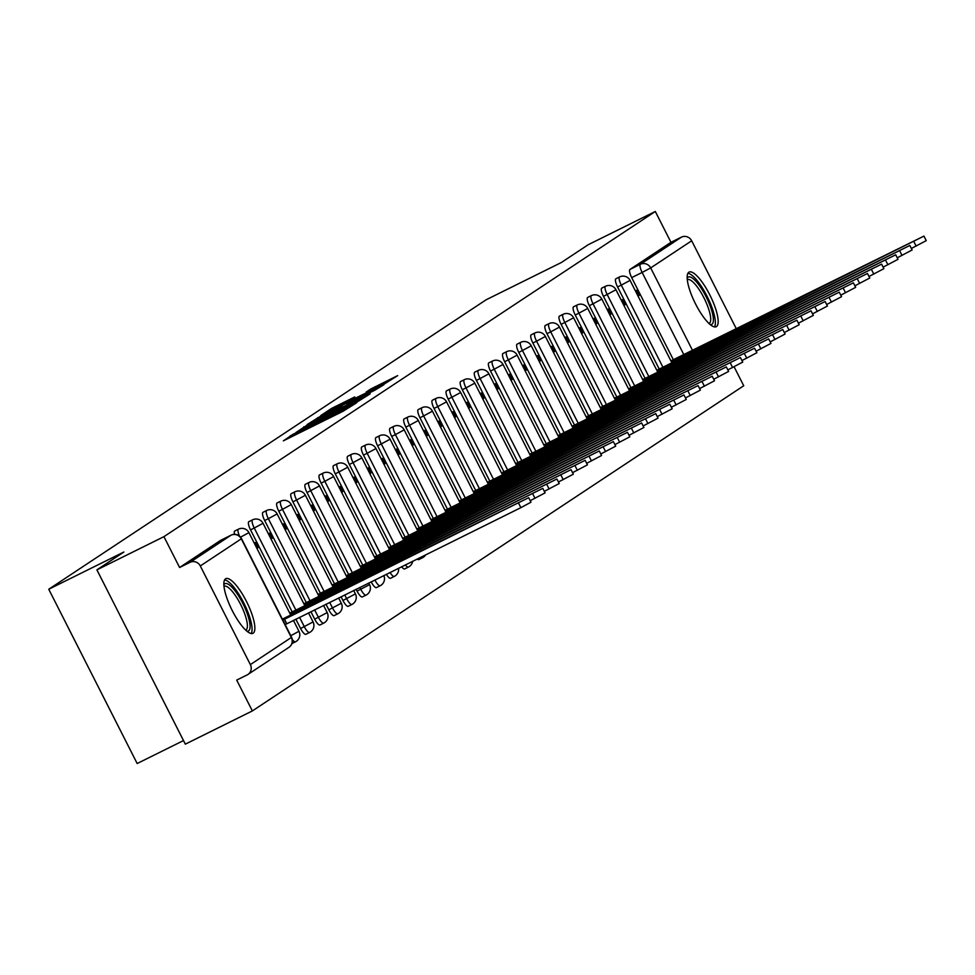 <?xml version="1.0" encoding="UTF-8"?>
<svg xmlns="http://www.w3.org/2000/svg" width="975" height="975" viewBox="0 0 975 975"><rect width="100%" height="100%" fill="white"/><g stroke="black" fill="none" stroke-linecap="round" stroke-linejoin="round"><path stroke-width="1.46" d="M293.317 434.094L283.359 440.846L342.883 411.365L356.594 402.821L301.531 430.816L293.317 434.094M417.239 559.016A7.824 2.157 63.6 0 0 418.799 559.577A7.824 2.157 63.6 0 0 418.872 559.54M401.639 566.743A7.824 2.157 63.6 0 0 404.686 568.925A7.824 2.157 63.6 0 0 404.747 568.888M386.332 574.324A7.824 2.157 63.6 0 0 390.573 578.26A7.824 2.157 63.6 0 0 390.634 578.224M371.183 581.831A7.824 2.157 63.6 0 0 376.447 587.608A7.824 2.157 63.6 0 0 376.521 587.572M356.119 589.29L357.057 591.13A7.824 2.157 63.6 0 0 362.334 596.944A7.824 2.157 63.6 0 0 362.395 596.907M341.055 596.761L342.932 600.478A7.824 2.157 63.6 0 0 348.221 606.292A7.824 2.157 63.6 0 0 348.282 606.255M325.979 604.22L328.819 609.814A7.824 2.157 63.6 0 0 334.108 615.627A7.824 2.157 63.6 0 0 334.169 615.591M310.915 611.691L314.706 619.162A7.824 2.157 63.6 0 0 319.983 624.975A7.824 2.157 63.6 0 0 320.056 624.938M295.839 619.149L300.592 628.497A7.824 2.157 63.6 0 0 305.87 634.311A7.824 2.157 63.6 0 0 305.931 634.274M225.566 578.809A30.505 8.409 63.6 0 0 232.062 610.204A30.505 8.409 63.6 0 0 252.891 633.336A30.505 8.409 63.6 0 0 253.147 633.189A30.505 8.409 63.6 0 0 246.651 601.794A30.505 8.409 63.6 0 0 225.81 578.675A30.505 8.409 63.6 0 0 225.566 578.809M688.874 272.208A30.505 8.409 63.6 0 0 695.37 303.591A30.505 8.409 63.6 0 0 716.211 326.722A30.505 8.409 63.6 0 0 716.467 326.576A30.505 8.409 63.6 0 0 709.958 295.193A30.505 8.409 63.6 0 0 689.13 272.062A30.505 8.409 63.6 0 0 688.874 272.208M354.754 396.935L331.439 408.488L320.836 415.521L382.895 384.881L397.69 375.619L370.78 388.988L366.186 392.06L385.503 382.883L373.973 389.098L328.002 411.584L354.754 396.935M250.356 664.609L291.342 637.479L241.3 538.834L200.302 565.963L250.356 664.609A7.824 7.52 -123.5 0 1 247.15 674.919L236.706 680.087L252.354 710.933L185.323 744.144L96.903 569.863L123.874 552.021L48.75 589.241L486.184 299.752L561.308 262.543L588.266 244.688L655.31 211.478L163.934 536.652L179.595 567.499L190.027 562.331L231.026 535.202A7.824 2.157 -116.4 0 1 231.087 535.165A7.824 2.157 -116.4 0 1 231.173 535.129M96.903 569.863L163.934 536.652M308.015 424.539L295.754 432.656L355.266 403.163L370.061 393.9L308.015 424.539L308.453 425.417M307.149 424.564L321.823 415.399L383.87 384.759L375.082 390.061L346.747 404.235L370.073 393.534L307.174 424.625M673.335 359.702L631.69 277.619L642.135 272.452A7.824 2.157 -116.4 0 1 640.404 264.286L681.403 237.157A7.824 7.52 56.5 0 1 691.677 240.788L736.332 328.807M252.354 710.933L743.73 385.759L734.102 366.795M183.507 740.561L137.17 763.523L48.75 589.241M655.31 211.478L670.958 242.324L681.403 237.157M200.302 565.963A7.824 7.52 -123.5 0 0 190.027 562.331M290.928 612.556L289.648 612.922M256.937 548.438L258.034 547.718L256.864 548.291M258.034 547.718L255.377 542.49L254.28 543.209M305.041 603.22L303.773 603.586M271.05 539.102L272.147 538.371L270.977 538.956M272.147 538.371L269.49 533.142L268.405 533.873M319.154 593.872L317.887 594.238M285.175 529.754L286.26 529.035L285.102 529.608M286.26 529.035L283.615 523.807L282.518 524.526M333.279 584.525L332 584.903M299.288 520.418L300.385 519.687L299.215 520.272M300.385 519.687L297.728 514.459L296.632 515.19M347.393 575.189L346.125 575.555M313.402 511.071L314.498 510.352L313.328 510.924M314.498 510.352L311.842 505.123L310.757 505.842M361.506 565.841L360.238 566.219M327.527 501.735L328.612 501.004L327.442 501.589M328.612 501.004L325.967 495.775L324.87 496.507M375.631 556.506L374.351 556.871M341.64 492.387L342.725 491.668L341.567 492.241M342.725 491.668L340.08 486.44L338.983 487.159M389.744 547.158L388.464 547.536M355.753 483.052L356.85 482.32L355.68 482.905M356.85 482.32L354.193 477.092L353.096 477.823M403.857 537.822L402.59 538.188M369.866 473.704L370.963 472.985L369.793 473.558M370.963 472.985L368.306 467.756L367.222 468.475M417.97 528.474L416.703 528.852M383.992 464.368L385.076 463.637L383.918 464.222M385.076 463.637L382.432 458.408L381.335 459.14M432.096 519.139L430.816 519.504M398.105 455.02L399.202 454.301L398.032 454.874M399.202 454.301L396.545 449.073L395.448 449.792M446.209 509.791L444.941 510.169M412.218 445.685L413.315 444.953L412.145 445.538M413.315 444.953L410.658 439.725L409.573 440.456M460.322 500.455L459.054 500.821M426.343 436.337L427.428 435.618L426.258 436.191M427.428 435.618L424.783 430.389L423.686 431.108M474.447 491.107L473.168 491.485M440.456 426.989L441.541 426.27L440.383 426.855M441.541 426.27L438.896 421.042L437.799 421.761M488.56 481.772L487.281 482.138M454.569 417.653L455.666 416.934L454.496 417.507M455.666 416.934L453.009 411.706L451.913 412.425M502.673 472.424L501.406 472.79M468.683 408.306L469.779 407.587L468.609 408.172M469.779 407.587L467.122 402.358L466.038 403.077M516.787 463.088L515.519 463.454M482.808 398.97L483.893 398.251L482.735 398.824M483.893 398.251L481.248 393.023L480.151 393.742M530.912 453.741L529.632 454.106M496.921 389.622L498.018 388.903L496.848 389.476M498.018 388.903L495.361 383.675L494.264 384.394M545.025 444.405L543.758 444.771M511.034 380.287L512.131 379.567L510.961 380.14M512.131 379.567L509.474 374.327L508.389 375.058M559.138 435.057L557.871 435.423M525.159 370.939L526.244 370.22L525.074 370.793M526.244 370.22L523.599 364.991L522.503 365.71M573.263 425.722L571.984 426.087M539.273 361.603L540.357 360.872L539.199 361.457M540.357 360.872L537.712 355.643L536.616 356.375M587.377 416.374L586.097 416.739M553.386 352.255L554.482 351.536L553.312 352.109M554.482 351.536L551.826 346.308L550.729 347.027M601.49 407.038L600.222 407.404M567.499 342.92L568.596 342.188L567.426 342.773M568.596 342.188L565.939 336.96L564.854 337.691M615.603 397.69L614.335 398.056M581.624 333.572L582.709 332.853L581.551 333.426M582.709 332.853L580.064 327.624L578.967 328.343M629.728 388.342L628.448 388.72M595.737 324.236L596.834 323.505L595.664 324.09M596.834 323.505L594.177 318.277L593.08 319.008M643.841 379.007L642.574 379.372M609.85 314.888L610.947 314.169L609.777 314.742M610.947 314.169L608.29 308.941L607.206 309.66M657.954 369.659L656.687 370.037M623.976 305.553L625.06 304.822L623.89 305.407M625.06 304.822L622.416 299.593L621.319 300.324M659.21 369.038L617.577 286.967L621.282 285.127A7.824 2.157 -116.4 0 1 619.612 276.924L615.908 278.765A7.824 2.157 63.6 0 0 617.577 286.967M645.097 378.385L603.452 296.315L607.169 294.474A7.824 2.157 -116.4 0 1 605.499 286.272L601.794 288.1A7.824 2.157 63.6 0 0 603.452 296.315M630.983 387.721L589.339 305.65L593.044 303.81A7.824 2.157 -116.4 0 1 591.386 295.608L587.681 297.448A7.824 2.157 63.6 0 0 589.339 305.65M616.858 397.069L575.226 314.998L578.931 313.158A7.824 2.157 -116.4 0 1 577.273 304.956L573.556 306.784A7.824 2.157 63.6 0 0 575.226 314.998M602.745 406.404L561.112 324.334L564.817 322.493A7.824 2.157 -116.4 0 1 563.148 314.291L559.443 316.132A7.824 2.157 63.6 0 0 561.112 324.334M588.632 415.752L546.987 333.682L550.692 331.841A7.824 2.157 -116.4 0 1 549.035 323.639L545.33 325.467A7.824 2.157 63.6 0 0 546.987 333.682M574.519 425.1L532.874 343.017L536.579 341.189A7.824 2.157 -116.4 0 1 534.922 332.975L531.217 334.815A7.824 2.157 63.6 0 0 532.874 343.017M560.393 434.436L518.761 352.365L522.466 350.525A7.824 2.157 -116.4 0 1 520.796 342.322L517.091 344.151A7.824 2.157 63.6 0 0 518.761 352.365M546.28 443.783L504.636 361.701L508.353 359.872A7.824 2.157 -116.4 0 1 506.683 351.658L502.978 353.498A7.824 2.157 63.6 0 0 504.636 361.701M532.167 453.119L490.523 371.048L494.227 369.208A7.824 2.157 -116.4 0 1 492.57 361.006L488.865 362.834A7.824 2.157 63.6 0 0 490.523 371.048M518.042 462.467L476.409 380.384L480.114 378.556A7.824 2.157 -116.4 0 1 478.457 370.342L474.74 372.182A7.824 2.157 63.6 0 0 476.409 380.384M503.929 471.803L462.296 389.732L466.001 387.892A7.824 2.157 -116.4 0 1 464.332 379.689L460.627 381.518A7.824 2.157 63.6 0 0 462.296 389.732M489.816 481.15L448.171 399.067L451.876 397.239A7.824 2.157 -116.4 0 1 450.218 389.025L446.513 390.865A7.824 2.157 63.6 0 0 448.171 399.067M475.702 490.486L434.058 408.415L437.763 406.575A7.824 2.157 -116.4 0 1 436.105 398.373L432.4 400.213A7.824 2.157 63.6 0 0 434.058 408.415M461.577 499.834L419.945 417.751L423.65 415.923A7.824 2.157 -116.4 0 1 421.98 407.708L418.275 409.549A7.824 2.157 63.6 0 0 419.945 417.751M447.464 509.169L405.819 427.099L409.537 425.258A7.824 2.157 -116.4 0 1 407.867 417.056L404.162 418.897A7.824 2.157 63.6 0 0 405.819 427.099M433.351 518.517L391.706 436.434L395.411 434.606A7.824 2.157 -116.4 0 1 393.754 426.392L390.049 428.232A7.824 2.157 63.6 0 0 391.706 436.434M419.226 527.853L377.593 445.782L381.298 443.942A7.824 2.157 -116.4 0 1 379.641 435.74L375.923 437.58A7.824 2.157 63.6 0 0 377.593 445.782M405.112 537.201L363.48 455.118L367.185 453.29A7.824 2.157 -116.4 0 1 365.515 445.087L361.81 446.916A7.824 2.157 63.6 0 0 363.48 455.118M390.999 546.536L349.355 464.466L353.06 462.625A7.824 2.157 -116.4 0 1 351.402 454.423L347.697 456.263A7.824 2.157 63.6 0 0 349.355 464.466M376.886 555.884L335.242 473.813L338.947 471.973A7.824 2.157 -116.4 0 1 337.289 463.771L333.584 465.599A7.824 2.157 63.6 0 0 335.242 473.813M362.761 565.22L321.128 483.149L324.833 481.309A7.824 2.157 -116.4 0 1 323.164 473.107L319.459 474.947A7.824 2.157 63.6 0 0 321.128 483.149M348.648 574.567L307.003 492.497L310.72 490.657A7.824 2.157 -116.4 0 1 309.051 482.454L305.346 484.283A7.824 2.157 63.6 0 0 307.003 492.497M334.535 583.903L292.89 501.832L296.595 499.992A7.824 2.157 -116.4 0 1 294.938 491.79L291.233 493.63A7.824 2.157 63.6 0 0 292.89 501.832M320.409 593.251L278.777 511.18L282.482 509.34A7.824 2.157 -116.4 0 1 280.824 501.138L277.107 502.966A7.824 2.157 63.6 0 0 278.777 511.18M306.296 602.587L264.664 520.516L268.369 518.688A7.824 2.157 -116.4 0 1 266.699 510.473L262.994 512.314A7.824 2.157 63.6 0 0 264.664 520.516M292.183 611.934L250.538 529.864L254.243 528.023A7.824 2.157 -116.4 0 1 252.586 519.821L248.881 521.649A7.824 2.157 63.6 0 0 250.538 529.864M638.089 296.205L639.173 295.486L636.529 290.257L635.432 290.977M672.08 360.323L670.8 360.689M639.173 295.486L638.016 296.059M239.545 536.153A7.824 2.157 -116.4 0 1 238.473 529.157L234.768 530.997A7.824 2.157 63.6 0 0 234.548 534.349M670.958 242.324L629.96 269.453A7.824 2.157 63.6 0 0 631.69 277.619M179.595 567.499L220.582 540.369A7.824 2.157 -116.4 0 1 220.642 540.333A7.824 2.157 -116.4 0 1 220.716 540.308M298.935 430.767L357.472 401.42L298.935 430.767M325.894 414.424L314.364 420.639L321.141 417.568L342.237 406.441L325.894 414.424M282.86 620.076L528.682 497.689L282.384 619.137M528.682 497.689L530.985 502.21L520.882 507.658L285.151 624.609M286.76 623.659L284.468 619.125M290.306 614.201L542.807 488.341L289.758 613.129M542.807 488.341L545.098 492.875L530.217 500.687M299.252 611.106L298.582 609.777M304.419 604.866L556.92 479.005L303.871 603.793M556.92 479.005L559.223 483.527L544.33 491.351M313.365 601.758L312.695 600.442M223.884 584.793A26.398 7.276 -116.4 0 1 234.877 590.606A26.398 7.276 -116.4 0 1 247.918 615.603A26.398 7.276 -116.4 0 1 246.846 631.166M245.7 630.13A24.436 6.727 63.6 0 0 245.822 630.069A24.436 6.727 63.6 0 0 245.395 615.822A24.436 6.727 63.6 0 0 224.128 586.268A24.436 6.727 63.6 0 0 223.994 586.341M251.148 633.531A30.31 8.348 63.6 0 0 249.588 616.822A30.31 8.348 63.6 0 0 224.591 579.942M687.192 278.192A26.398 7.276 -116.4 0 1 698.197 283.993A26.398 7.276 -116.4 0 1 711.238 308.99A26.398 7.276 -116.4 0 1 710.166 324.553M709.008 323.517A24.436 6.727 63.6 0 0 709.142 323.468A24.436 6.727 63.6 0 0 708.715 309.209A24.436 6.727 63.6 0 0 687.436 279.654A24.436 6.727 63.6 0 0 687.314 279.728M714.468 326.93A30.31 8.348 63.6 0 0 712.896 310.221A30.31 8.348 63.6 0 0 687.911 273.329M318.533 595.518L571.033 469.658L317.996 594.445M571.033 469.658L573.337 474.191L558.443 482.003M327.49 592.422L326.808 591.094M332.646 586.182L585.158 460.322L332.109 585.11M585.158 460.322L587.45 464.843L572.557 472.668M341.603 583.074L340.933 581.758M346.771 576.834L599.272 450.974L346.222 575.762M599.272 450.974L601.563 455.508L586.682 463.32M355.717 573.739L355.046 572.41M360.884 567.499L613.385 441.638L360.348 566.426M613.385 441.638L615.688 446.16L600.795 453.984M369.83 564.391L369.159 563.075M374.997 558.151L627.498 432.291L374.461 557.078M627.498 432.291L629.801 436.824L614.908 444.637M383.955 555.055L383.285 553.727M389.122 548.815L641.623 422.955L388.574 547.743M641.623 422.955L643.914 427.477L629.033 435.301M398.068 545.707L397.398 544.391M403.236 539.467L655.736 413.607L402.687 538.395M655.736 413.607L658.04 418.141L643.147 425.953M412.181 536.372L411.511 535.043M417.349 530.132L669.849 404.259L416.812 529.059M669.849 404.259L672.153 408.793L657.26 416.617M426.307 527.024L425.624 525.708M431.462 520.784L683.975 394.924L430.926 519.712M683.975 394.924L686.266 399.457L671.373 407.27M440.42 517.688L439.749 516.36M445.587 511.448L698.088 385.576L445.039 510.376M698.088 385.576L700.379 390.11L685.498 397.934M454.533 508.341L453.862 507.012M459.7 502.101L712.201 376.24L459.164 501.028M712.201 376.24L714.504 380.774L699.611 388.586M468.646 499.005L467.976 497.677M473.813 492.753L726.314 366.893L473.277 491.692M726.314 366.893L728.618 371.426L713.724 379.251M482.771 489.657L482.101 488.329M487.939 483.417L740.439 357.557L487.39 482.345M740.439 357.557L742.731 362.091L727.85 369.903M496.884 480.309L496.214 478.993M502.052 474.069L754.553 348.209L501.503 473.009M754.553 348.209L756.856 352.743L741.963 360.567M510.997 470.974L510.327 469.645M516.165 464.734L768.666 338.873L515.629 463.661M768.666 338.873L770.969 343.407L756.076 351.219M525.123 461.626L524.44 460.31M530.278 455.386L782.791 329.526L529.742 454.326M782.791 329.526L785.082 334.059L770.189 341.884M539.236 452.29L538.566 450.962M544.403 446.05L796.904 320.19L543.855 444.978M796.904 320.19L799.195 324.724L784.314 332.536M553.349 442.942L552.679 441.626M558.517 436.702L811.017 310.842L557.98 435.642M811.017 310.842L813.321 315.376L798.428 323.2M567.462 433.607L566.792 432.278M572.63 427.367L825.13 301.507L572.093 426.294M825.13 301.507L827.434 306.028L812.541 313.852M581.587 424.259L580.917 422.943M586.755 418.019L839.256 292.159L586.207 416.947M839.256 292.159L841.547 296.692L826.666 304.505M595.701 414.923L595.03 413.595M600.868 408.683L853.369 282.823L600.32 407.611M853.369 282.823L855.672 287.345L840.779 295.169M609.814 405.576L609.143 404.259M614.981 399.336L867.482 273.475L614.445 398.263M867.482 273.475L869.785 278.009L854.892 285.821M623.939 396.24L623.257 394.912M629.094 390L881.607 264.14L628.558 388.928M881.607 264.14L883.898 268.661L869.005 276.486M638.052 386.892L637.382 385.576M643.22 380.652L895.72 254.792L642.671 379.58M895.72 254.792L898.012 259.326L883.131 267.138M652.165 377.557L651.495 376.228M657.333 371.317L909.833 245.456L656.797 370.244M909.833 245.456L912.137 249.978L897.244 257.802M666.278 368.209L665.608 366.893M671.446 361.969L923.947 236.108L670.91 360.896M923.947 236.108L926.25 240.642L911.357 248.454M680.404 358.873L679.733 357.545M291.074 437.032L290.379 435.654M321.823 421.797L321.128 420.42M422.577 557.7A7.824 2.157 -116.4 0 1 422.504 557.737A7.824 2.157 -116.4 0 1 420.944 557.176M408.452 567.048A7.824 2.157 -116.4 0 1 408.391 567.084A7.824 2.157 -116.4 0 1 405.344 564.903M394.339 576.383A7.824 2.157 -116.4 0 1 394.278 576.42A7.824 2.157 -116.4 0 1 390.037 572.483M380.226 585.731A7.824 2.157 -116.4 0 1 380.153 585.768A7.824 2.157 -116.4 0 1 374.888 579.991M366.1 595.067A7.824 2.157 -116.4 0 1 366.039 595.116A7.824 2.157 -116.4 0 1 360.762 589.302L359.824 587.462M357.057 591.13L369.306 584.768L368.769 583.026M351.987 604.415A7.824 2.157 -116.4 0 1 351.926 604.451A7.824 2.157 -116.4 0 1 346.637 598.638L344.76 594.921M342.932 600.478L355.424 593.909L353.693 590.497M337.874 613.763A7.824 2.157 -116.4 0 1 337.813 613.799A7.824 2.157 -116.4 0 1 332.524 607.986L329.684 602.392M328.819 609.814L341.311 603.245L338.63 597.955M323.761 623.098A7.824 2.157 -116.4 0 1 323.688 623.135A7.824 2.157 -116.4 0 1 318.411 617.321L314.62 609.85M314.706 619.162L327.198 612.592L323.554 605.426M309.636 632.446A7.824 2.157 -116.4 0 1 309.575 632.483A7.824 2.157 -116.4 0 1 304.298 626.669L299.544 617.321M300.592 628.497L313.072 621.928L308.49 612.885M295.522 641.782A7.824 2.157 -116.4 0 1 295.462 641.818A7.824 2.157 -116.4 0 1 292.317 639.515M683.828 354.632L642.135 272.452L650.678 267.918L692.567 350.488M691.677 240.788L650.678 267.918A7.824 7.52 -123.5 0 0 640.404 264.286L629.96 269.453M662.915 367.209L621.282 285.127L630.069 280.398A7.824 7.824 0 0 0 619.612 276.924M648.802 376.545L607.169 294.474L615.944 289.733A7.824 7.824 0 0 0 605.499 286.272M634.688 385.893L593.044 303.81L601.831 299.081A7.824 7.824 0 0 0 591.386 295.608M620.563 395.228L578.931 313.158L587.718 308.417A7.824 7.824 0 0 0 577.273 304.956M606.45 404.576L564.817 322.493L573.592 317.765A7.824 7.824 0 0 0 563.148 314.291M592.337 413.912L550.692 331.841L559.479 327.1A7.824 7.824 0 0 0 549.035 323.639M578.224 423.26L536.579 341.189L545.366 336.448A7.824 7.824 0 0 0 534.922 332.975M564.098 432.595L522.466 350.525L531.253 345.784A7.824 7.824 0 0 0 520.796 342.322M549.985 441.943L508.353 359.872L517.128 355.132A7.824 7.824 0 0 0 506.683 351.658M535.872 451.279L494.227 369.208L503.015 364.467A7.824 7.824 0 0 0 492.57 361.006M521.747 460.627L480.114 378.556L488.902 373.815A7.824 7.824 0 0 0 478.457 370.342M507.634 469.974L466.001 387.892L474.776 383.163A7.824 7.824 0 0 0 464.332 379.689M493.521 479.31L451.876 397.239L460.663 392.498A7.824 7.824 0 0 0 450.218 389.025M479.408 488.658L437.763 406.575L446.55 401.846A7.824 7.824 0 0 0 436.105 398.373M465.282 497.993L423.65 415.923L432.437 411.182A7.824 7.824 0 0 0 421.98 407.708M451.169 507.341L409.537 425.258L418.312 420.53A7.824 7.824 0 0 0 407.867 417.056M437.056 516.677L395.411 434.606L404.198 429.865A7.824 7.824 0 0 0 393.754 426.392M422.931 526.025L381.298 443.942L390.085 439.213A7.824 7.824 0 0 0 379.641 435.74M408.817 535.36L367.185 453.29L375.96 448.549A7.824 7.824 0 0 0 365.515 445.087M394.704 544.708L353.06 462.625L361.847 457.897A7.824 7.824 0 0 0 351.402 454.423M380.591 554.044L338.947 471.973L347.734 467.232A7.824 7.824 0 0 0 337.289 463.771M366.466 563.392L324.833 481.309L333.621 476.58A7.824 7.824 0 0 0 323.164 473.107M352.353 572.727L310.72 490.657L319.495 485.916A7.824 7.824 0 0 0 309.051 482.454M338.24 582.075L296.595 499.992L305.382 495.263A7.824 7.824 0 0 0 294.938 491.79M324.114 591.411L282.482 509.34L291.269 504.599A7.824 7.824 0 0 0 280.824 501.138M310.001 600.758L268.369 518.688L277.144 513.947A7.824 7.824 0 0 0 266.699 510.473M295.888 610.094L254.243 528.023L263.031 523.283A7.824 7.824 0 0 0 252.586 519.821M238.473 529.157A7.824 7.824 0 0 1 248.918 532.63L240.557 537.152M293.426 620.356L298.959 631.276L290.782 635.712M220.582 540.369L231.026 535.202A7.824 7.52 -123.5 0 1 241.3 538.834L241.532 538.639A7.824 7.824 0 0 0 231.087 535.165L220.642 540.333M291.586 637.272L291.342 637.479A7.824 7.52 56.5 0 1 288.917 647.339A7.824 7.824 0 0 0 291.586 637.272L241.532 538.639M301.945 431.645L301.531 430.816M306.906 429.183L306.491 428.354M320.519 422.443L319.91 421.224M332.694 416.41L332.28 415.569M337.655 413.948L337.24 413.12M304.249 427.623L303.81 426.77M318.045 418.458L317.631 417.629M322.262 416.252L321.823 415.399M342.457 407.209L342.115 406.538M371.146 389.707L370.78 388.988M375.399 387.599L374.985 386.77M331.853 409.317L331.439 408.488M336.07 407.111L335.632 406.258M286.626 623.744L284.322 619.21M520.882 507.658L518.578 503.137M299.106 611.179L298.447 609.875M534.995 498.322L532.703 493.789M313.219 601.831L312.561 600.527M549.12 488.975L546.817 484.453M327.344 592.495L326.674 591.191M563.233 479.639L560.93 475.105M341.457 583.148L340.799 581.843M577.346 470.291L575.055 465.77M355.57 573.812L354.912 572.508M591.459 460.956L589.168 456.422M369.696 564.464L369.025 563.16M605.585 451.608L603.281 447.074M383.809 555.128L383.138 553.812M619.698 442.272L617.394 437.738M397.922 545.781L397.264 544.477M633.811 432.924L631.52 428.391M412.035 536.445L411.377 535.129M647.936 423.589L645.633 419.055M426.16 527.097L425.49 525.793M662.049 414.241L659.746 409.707M440.273 517.749L439.615 516.445M676.162 404.905L673.871 400.372M454.387 508.414L453.728 507.11M690.276 395.558L687.984 391.024M468.512 499.066L467.842 497.762M704.401 386.222L702.098 381.688M482.625 489.73L481.955 488.426M718.514 376.874L716.211 372.34M496.738 480.383L496.08 479.078M732.627 367.538L730.336 363.005M510.851 471.047L510.193 469.743M746.753 358.191L744.449 353.657M524.977 461.699L524.306 460.395M760.866 348.855L758.562 344.321M539.09 452.363L538.432 451.059M774.979 339.507L772.688 334.973M553.203 443.016L552.545 441.712M789.092 330.159L786.801 325.638M567.328 433.68L566.658 432.376M803.217 320.824L800.914 316.29M581.441 424.332L580.771 423.028M817.33 311.476L815.027 306.954M595.554 414.997L594.896 413.692M831.443 302.14L829.152 297.607M609.668 405.649L609.009 404.345M845.569 292.793L843.265 288.271M623.793 396.313L623.122 395.009M859.682 283.457L857.378 278.923M637.906 386.965L637.248 385.661M873.795 274.109L871.504 269.587M652.019 377.63L651.361 376.326M887.908 264.773L885.617 260.24M666.144 368.282L665.474 366.978M902.033 255.426L899.73 250.892M680.257 358.946L679.587 357.63M916.147 246.09L913.843 241.556M418.799 559.577L422.504 557.737A7.824 7.824 0 0 0 425.709 554.812M404.686 568.925L408.391 567.084A7.824 7.824 0 0 0 412.644 561.283M390.573 578.26L394.278 576.42A7.824 7.824 0 0 0 398.543 568.279M376.447 587.608L380.153 585.768A7.824 7.824 0 0 0 383.821 575.567M362.334 596.944L366.039 595.116A7.824 7.824 0 0 0 369.549 584.561M348.221 606.292L351.926 604.451A7.824 7.824 0 0 0 355.424 593.909M334.108 615.627L337.813 613.799A7.824 7.824 0 0 0 341.311 603.245M319.983 624.975L323.688 623.135A7.824 7.824 0 0 0 327.198 612.592M305.87 634.311L309.575 632.483A7.824 7.824 0 0 0 313.072 621.928M291.927 643.573L295.462 641.818A7.824 7.824 0 0 0 298.959 631.276M248.918 532.63L290.842 615.274M263.031 523.283L304.956 605.926M277.144 513.947L319.081 596.59M291.269 504.599L333.194 587.242M305.382 495.263L347.307 577.907M319.495 485.916L361.42 568.559M333.621 476.58L375.546 559.223M347.734 467.232L389.659 549.876M361.847 457.897L403.772 540.528M375.96 448.549L417.897 531.192M390.085 439.213L432.01 521.844M404.198 429.865L446.123 512.509M418.312 420.53L460.237 503.161M432.437 411.182L474.362 493.825M446.55 401.846L488.475 484.477M460.663 392.498L502.588 475.142M474.776 383.163L516.713 465.794M488.902 373.815L530.827 456.458M503.015 364.467L544.94 447.111M517.128 355.132L559.053 437.775M531.253 345.784L573.178 428.427M545.366 336.448L587.291 419.092M559.479 327.1L601.404 409.744M573.592 317.765L615.53 400.408M587.718 308.417L629.643 391.06M601.831 299.081L643.756 381.725M615.944 289.733L657.869 372.377M630.069 280.398L671.994 363.041M247.93 674.468L288.917 647.339M293.975 435.593L293.414 434.484M324.724 420.359L324.163 419.25M342.591 407.148L342.237 406.441"/></g></svg>

